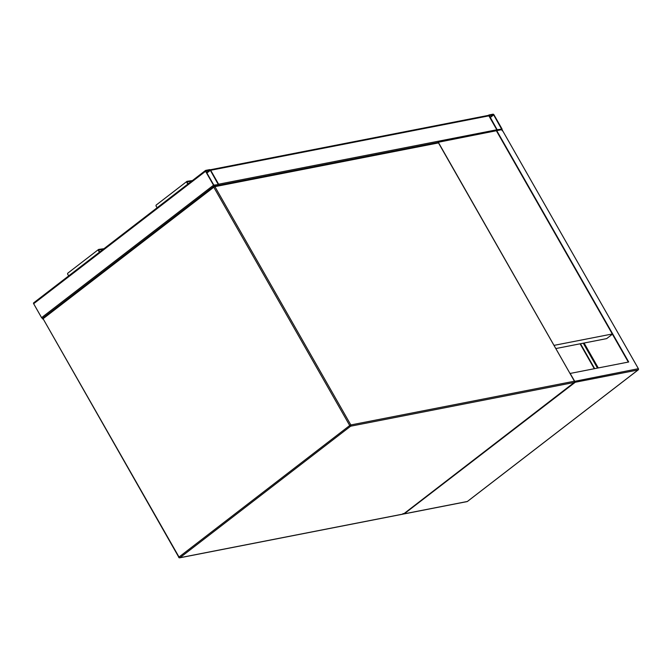 <?xml version="1.0" encoding="UTF-8"?>
<svg xmlns="http://www.w3.org/2000/svg" width="672" height="672" viewBox="0 0 672 672"><rect width="100%" height="100%" fill="white"/><g stroke="black" fill="none" stroke-linecap="round" stroke-linejoin="round"><path stroke-width="1.01" d="M205.64 170.402A0.916 0.479 52.4 0 0 205.531 170.453A0.916 0.479 52.4 0 0 205.573 171.276L213.52 185.203A0.916 0.479 52.4 0 0 214.469 185.875L218.551 185.077A0.916 0.479 52.4 0 0 218.669 185.027A0.916 0.479 52.4 0 0 218.618 184.204L210.68 170.276A0.916 0.479 52.4 0 0 209.723 169.604L205.64 170.402M42.748 318.284L42.538 318.326A0.916 0.479 -127.6 0 1 41.588 317.654L33.65 303.727A0.916 0.479 -127.6 0 1 33.6 302.904A0.916 0.479 -127.6 0 1 33.718 302.854L205.447 170.554M210.361 170.335L205.892 171.209L213.839 185.136L218.316 184.573L210.361 170.335L206.909 172.998M493.987 114.853A0.916 0.479 52.4 0 0 493.03 114.181L488.947 114.979A0.916 0.479 52.4 0 0 488.83 115.03A0.916 0.479 52.4 0 0 488.88 115.853L496.818 129.78A0.916 0.479 52.4 0 0 497.776 130.452L501.858 129.654A0.916 0.479 52.4 0 0 501.976 129.604A0.916 0.479 52.4 0 0 501.925 128.78L493.987 114.853M489.224 115.458L497.137 129.713L501.623 129.15L493.668 114.912L489.149 115.517M487.822 115.55A0.916 0.748 78.9 0 1 488.88 115.853L496.818 129.78A0.916 0.748 78.9 0 1 496.919 130.62M496.818 129.78L218.618 184.204L210.68 170.276A0.916 0.748 -101.1 0 0 209.891 169.856M218.543 185.363A0.916 0.748 -101.1 0 0 218.744 184.926M570.234 373.582L575.266 382.25L404.107 513.92L467.082 501.598A0.916 0.748 78.9 0 1 466.788 501.589M438.522 142.733L438.253 142.271L496.751 130.654L628.706 361.99L570.511 373.372M496.448 130.889L628.303 362.065M502.194 130.796L501.858 129.654L496.751 130.654M598.282 367.937L584.077 343.031M574.644 381.326L638.224 368.726A0.916 0.748 78.9 0 1 638.047 369.97L467.351 501.48L404.561 513.761L402.998 513.559M502.11 129.797L638.4 368.743L502.11 129.797M594.678 368.642L580.474 343.736M594.283 368.718L580.079 343.812M612.402 334.186L606.665 338.612L555.946 348.533M612.293 333.984L554.131 345.358M192.385 180.575L187.127 181.297A1.596 0.84 52.4 0 0 186.925 181.39A1.596 0.84 52.4 0 0 186.9 182.624A1.596 0.84 52.4 0 0 188.076 183.893M156.425 204.952A1.596 0.84 52.4 0 0 156.223 205.036A1.596 0.84 52.4 0 0 156.198 206.279A1.596 0.84 52.4 0 0 157.382 207.547M191.797 181.028L187.454 181.877A0.916 0.479 52.4 0 0 187.337 181.927A0.916 0.479 52.4 0 0 187.446 182.851A0.916 0.479 52.4 0 0 188.336 183.422L188.807 183.33M103.379 249.144L99.036 250.001A0.916 0.479 52.4 0 0 98.918 250.051A0.916 0.479 52.4 0 0 99.028 250.967A0.916 0.479 52.4 0 0 99.918 251.546L100.388 251.454M103.967 248.69L98.708 249.413A1.596 0.84 52.4 0 0 98.498 249.505A1.596 0.84 52.4 0 0 98.482 250.74A1.596 0.84 52.4 0 0 99.658 252.008M68.006 273.067A1.596 0.84 52.4 0 0 67.805 273.16A1.596 0.84 52.4 0 0 67.78 274.394A1.596 0.84 52.4 0 0 68.956 275.663M574.476 382.15A0.916 0.479 52.4 0 1 574.358 382.402A0.916 0.479 52.4 0 1 574.241 382.452L350.658 426.191L179.962 557.701L403.544 513.962L574.241 382.452A0.916 0.748 -101.1 0 0 574.417 381.209L438.673 142.926A0.916 0.916 0 0 0 437.699 142.489A0.916 0.748 -101.1 0 1 438.488 142.909L214.914 186.648L350.834 424.948L574.417 381.209L438.598 143.094M349.709 425.519L213.788 187.219L43.084 318.73L179.012 557.029L349.709 425.519A0.916 0.479 52.4 0 0 350.658 426.191A0.916 0.748 -101.1 0 0 350.834 424.948L349.709 425.519M437.699 142.489L214.124 186.228A0.916 0.748 -101.1 0 1 214.914 186.648L213.788 187.219A0.916 0.479 -127.6 0 1 213.738 186.396L43.042 317.906A0.916 0.479 52.4 0 1 43.159 317.856L213.662 186.497M403.738 513.811A0.916 0.479 -127.6 0 1 403.654 513.912A0.916 0.479 -127.6 0 1 403.544 513.962A0.916 0.748 -101.1 0 1 403.276 514.08A0.916 0.916 0 0 0 403.654 513.912L574.358 382.402A0.916 0.916 0 0 0 574.594 381.226L574.501 381.41M402.982 514.072A0.916 0.748 -101.1 0 0 403.276 514.08L179.693 557.819A0.916 0.748 -101.1 0 0 179.962 557.701A0.916 0.479 -127.6 0 1 179.012 557.029L178.727 557.382A0.916 0.916 0 0 0 179.693 557.819A0.916 0.748 -101.1 0 1 178.903 557.399L43.084 318.73A0.916 0.479 52.4 0 1 43.042 317.906A0.916 0.916 0 0 0 42.806 319.082L42.983 319.099M33.65 303.727L205.573 171.276M218.056 185.455L218.551 185.077M213.94 186.278L214.469 185.875M41.588 317.654L213.52 185.203M206.699 172.628L210 170.083M217.745 184.699L218.299 184.262M493.307 114.66L490.006 117.205M493.668 114.912L490.216 117.575M501.606 128.839L501.043 129.276M210.68 170.276L488.88 115.853M638.282 369.667A0.916 0.479 -127.6 0 1 638.165 369.919A0.916 0.479 -127.6 0 1 638.047 369.97L575.266 382.25M638.308 368.928L638.4 368.743A0.916 0.916 0 0 1 638.165 369.919L467.468 501.43A0.916 0.479 52.4 0 1 467.351 501.48A0.916 0.748 78.9 0 1 467.082 501.598A0.916 0.916 0 0 0 467.468 501.43A0.916 0.479 52.4 0 0 467.544 501.329M583.279 343.19L597.492 368.096M33.6 302.904L205.531 170.453M218.123 185.438L218.669 185.027M210.252 169.781L488.09 115.433M597.635 368.063L583.43 343.157M156.223 205.036L186.925 181.39M98.498 249.505L67.805 273.16"/></g></svg>

